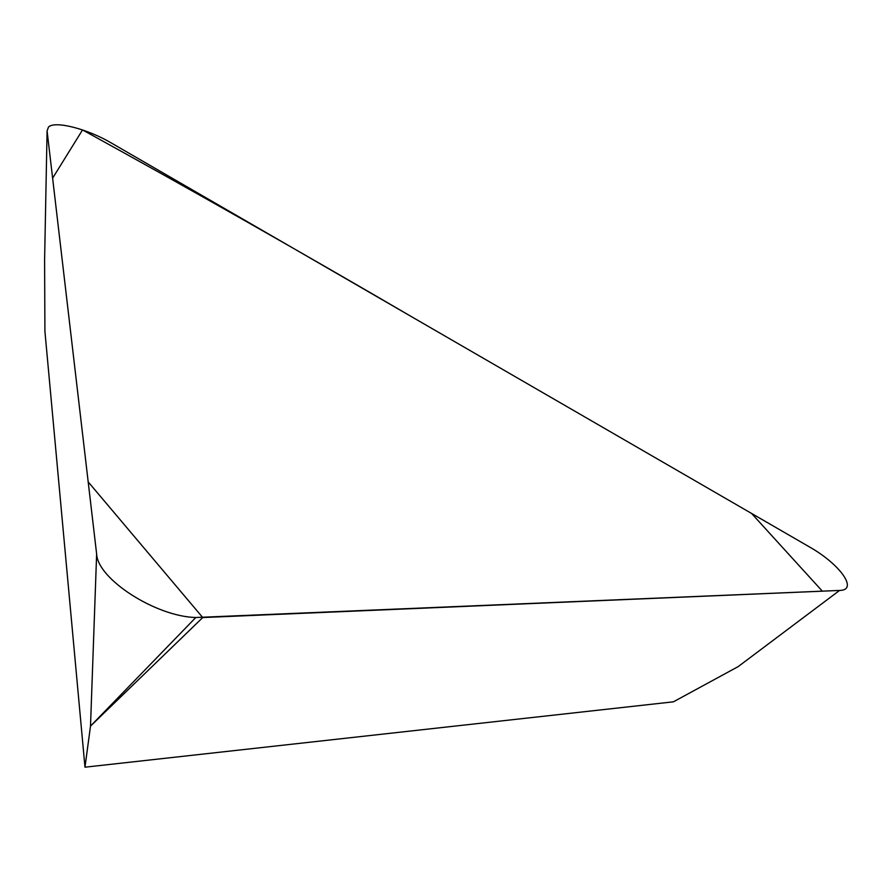 <?xml version="1.0" encoding="UTF-8"?>
<svg xmlns="http://www.w3.org/2000/svg" width="892" height="892" viewBox="0 0 892 892"><rect width="100%" height="100%" fill="white"/><g stroke="black" fill="none" stroke-linecap="round" stroke-linejoin="round"><path stroke-width="1.34" d="M839.562 590.437L738.163 666.614L673.404 701.826L84.974 767.187L44.912 331.311L44.6 260.107L47.086 130.946L96.637 554.021C97.585 579.075 155.81 616.584 195.794 617.509L839.562 590.437C858.884 590.303 839.851 563.978 809.178 546.774L111.244 142.943C87.561 128.95 54.869 120.453 48.491 127.043L47.086 130.946M84.974 767.187L90.505 726.11L96.637 554.021M202.752 617.554L822.346 591.173L751.577 513.446L412.36 317.173C301.674 252.458 191.735 190.041 82.532 129.931L52.617 178.166L88.185 481.892L202.752 617.554L90.505 726.11L195.794 617.509"/></g></svg>

